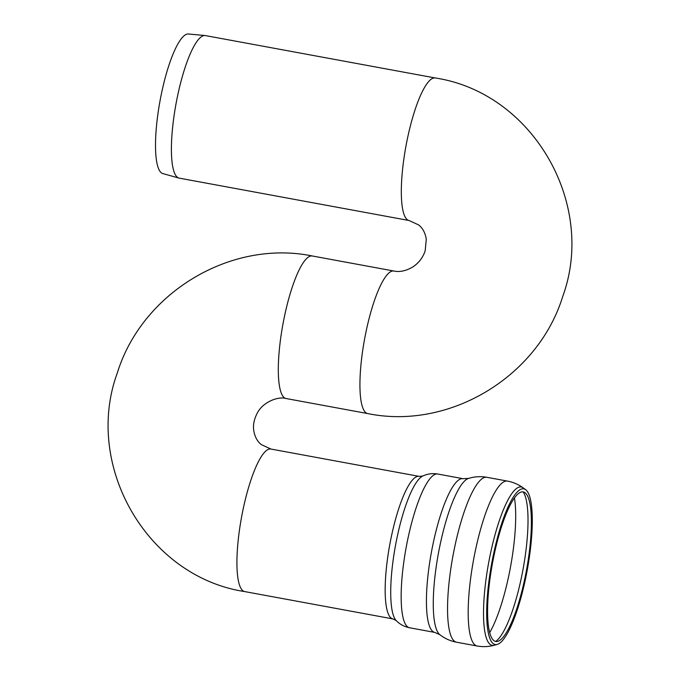 <?xml version="1.0" encoding="UTF-8"?>
<svg xmlns="http://www.w3.org/2000/svg" width="680" height="680" viewBox="0 0 680 680"><rect width="100%" height="100%" fill="white"/><g stroke="black" fill="none" stroke-linecap="round" stroke-linejoin="round"><path stroke-width="1.02" d="M409.062 220.516L179.146 178.118A72.471 16.549 -79.6 0 1 178.815 178.041L162.767 173.57A70.975 16.209 -79.6 0 1 160.021 100.903A70.975 16.209 -79.6 0 1 188.505 34L205.088 35.538A72.471 16.549 -79.6 0 1 205.428 35.589L435.344 77.987C532.678 92.778 596.717 203.745 562.7 296.556C538.024 376.754 449.438 430.338 367.676 413.567A72.471 16.549 100.4 0 1 365.738 412.632A72.471 16.549 100.4 0 1 365.398 334.832A72.471 16.549 100.4 0 1 393.958 271.039C399.704 272.264 405.951 270.929 412.692 267.036C418.769 263.015 422.926 257.609 425.178 250.801L426.292 239.19C425.255 232.857 422.705 228.098 418.642 224.918L409.062 220.516A72.471 16.549 -79.6 0 1 407.125 219.58A72.471 16.549 -79.6 0 1 406.784 141.78A72.471 16.549 -79.6 0 1 435.344 77.987M178.815 178.041A72.471 16.549 -79.6 0 1 176.01 103.853A72.471 16.549 -79.6 0 1 205.088 35.538M525.3 492.94A76.016 17.357 -79.6 0 1 526.439 570.469A76.016 17.357 -79.6 0 1 497.649 641.376A76.016 17.357 -79.6 0 1 492.413 563.567A76.016 17.357 -79.6 0 1 525.053 492.754A76.016 17.357 -79.6 0 1 525.3 492.94M525.946 489.897A79.152 18.071 -79.6 0 1 527.144 570.622A79.152 18.071 -79.6 0 1 497.156 644.453A79.152 18.071 -79.6 0 1 491.708 563.439A79.152 18.071 -79.6 0 1 525.691 489.702A79.152 18.071 -79.6 0 1 525.946 489.897M393.958 271.039L312.324 255.986A72.471 16.549 100.4 0 0 283.773 319.787A72.471 16.549 100.4 0 0 284.113 397.579A72.471 16.549 100.4 0 0 286.042 398.523L367.676 413.567M312.324 255.986C230.639 239.241 142.12 292.706 117.359 372.81C83.206 465.647 147.245 576.767 244.655 591.575A72.471 16.549 -79.6 0 1 241.527 517.31A72.471 16.549 -79.6 0 1 270.938 449.046L261.358 444.644C257.219 441.405 254.66 436.535 253.674 430.041C252.986 424.753 254.133 419.22 257.108 413.431C262.471 402.152 278.29 396.024 286.042 398.523M523.192 491.946A77.928 17.799 -79.6 0 1 521.152 578.799A77.928 17.799 -79.6 0 1 495.627 641.461M514.471 498.032A80.996 18.496 -79.6 0 1 508.538 576.869A80.996 18.496 -79.6 0 1 489.642 632.663M497.156 644.453L494.173 645.269A80.503 18.386 -79.6 0 1 488.631 562.87A80.503 18.386 -79.6 0 1 523.192 487.875L525.691 489.702M494.173 645.269C488.588 646.79 482.91 647.037 477.131 646A83.835 19.142 -79.6 0 1 473.51 560.082A83.835 19.142 -79.6 0 1 507.535 481.108C513.298 482.205 518.517 484.458 523.192 487.875M477.131 646L456.501 642.2A83.835 19.142 -79.6 0 1 452.88 556.283A83.835 19.142 -79.6 0 1 486.906 477.309L507.535 481.108M468.588 478.414L463.114 478.703A78.149 17.85 -79.6 0 0 431.392 552.321A78.149 17.85 -79.6 0 0 434.767 632.409L439.781 634.635A79.993 18.266 -79.6 0 1 438.362 553.605A79.993 18.266 -79.6 0 1 468.588 478.414C474.555 476.569 480.666 476.195 486.906 477.309M434.767 632.409L409.504 627.75A78.149 17.85 -79.6 0 1 406.122 547.663A78.149 17.85 -79.6 0 1 437.844 474.037L463.114 478.703M422.824 476.017L419.186 476.383A72.471 16.549 -79.6 0 0 389.767 544.646A72.471 16.549 -79.6 0 0 392.904 618.91L396.176 620.551A74.443 17 -79.6 0 1 395.454 545.692A74.443 17 -79.6 0 1 422.824 476.017C427.448 473.824 432.454 473.161 437.844 474.037M439.781 634.635C444.703 638.486 450.271 641.01 456.501 642.2M396.176 620.551C399.712 624.248 404.149 626.645 409.504 627.75M419.186 476.383L270.938 449.046M392.904 618.91L244.655 591.575"/></g></svg>
